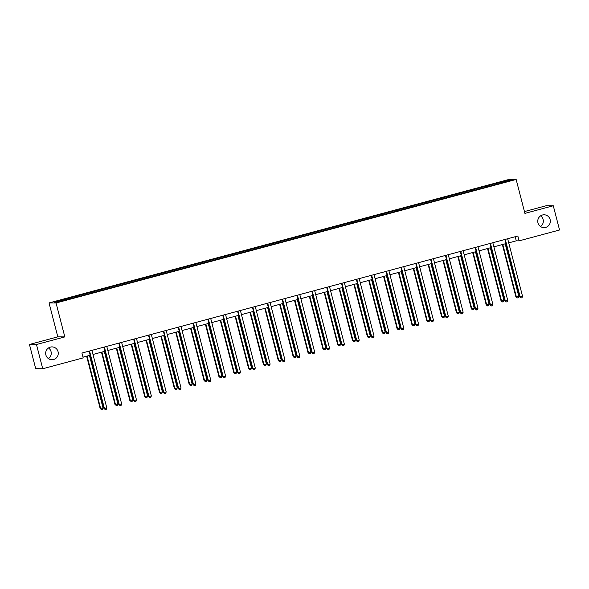 <?xml version="1.0" encoding="UTF-8"?>
<svg xmlns="http://www.w3.org/2000/svg" width="589" height="589" viewBox="0 0 589 589"><rect width="100%" height="100%" fill="white"/><g stroke="black" fill="none" stroke-linecap="round" stroke-linejoin="round"><path stroke-width="0.88" d="M48.504 347.959A6.413 6.302 -89.6 0 1 48.423 358.613M58.061 351.677A6.413 6.302 -89.6 0 1 51.92 359.724A6.413 6.302 -89.6 0 1 45.876 354.946A6.413 6.302 -89.6 0 1 52.016 346.899A6.413 6.302 -89.6 0 1 58.061 351.677M540.577 215.846A6.413 6.302 -89.6 0 1 540.496 226.507M550.133 219.572A6.413 6.302 -89.6 0 1 543.993 227.619A6.413 6.302 -89.6 0 1 537.956 222.841A6.413 6.302 -89.6 0 1 544.096 214.794A6.413 6.302 -89.6 0 1 550.133 219.572M29.45 344.469L36.459 344.521L64.827 336.908L57.81 336.849L29.45 344.469L35.715 368.699L42.732 368.751L83.182 357.891L81.93 353.047L517.849 236.012L519.1 240.857L559.55 229.997L553.285 205.767L546.268 205.716L524.453 211.576M57.81 336.849L49.042 302.93L509.132 179.409L516.148 179.461L56.051 302.982L49.042 302.93M508.057 180.263L54.247 302.105L57.126 302.128L74 297.784L495.452 184.637L510.943 180.286L508.057 180.263L507.689 181.162M76.136 296.223L76.541 297.106M85.272 293.771L85.596 294.478M90.986 292.24L91.383 293.116M100.123 289.788L100.447 290.495M105.836 288.249L106.234 289.133M114.973 285.798L115.289 286.512M120.679 284.266L121.084 285.142M129.816 281.814L130.14 282.521M135.529 280.283L135.926 281.159M144.666 277.824L144.99 278.538M150.379 276.293L150.777 277.176M159.516 273.841L159.84 274.548M165.229 272.309L165.627 273.186M174.366 269.858L174.683 270.565M180.072 268.319L180.47 269.202M189.209 265.867L189.533 266.574M194.922 264.336L195.32 265.212M204.059 261.884L204.383 262.591M209.772 260.345L210.17 261.229M218.909 257.894L219.226 258.608M224.615 256.362L225.013 257.246M233.752 253.911L234.076 254.617M239.465 252.379L239.863 253.255M248.602 249.92L248.926 250.634M254.315 248.389L254.713 249.272M263.452 245.937L263.769 246.644M269.158 244.406L269.563 245.282M278.295 241.954L278.619 242.661M284.008 240.415L284.406 241.299M293.145 237.963L293.469 238.678M298.859 236.432L299.256 237.308M307.995 233.98L308.312 234.687M313.701 232.449L314.106 233.325M322.838 229.99L323.162 230.704M328.552 228.458L328.949 229.342M337.688 226.007L338.012 226.713M343.402 224.475L343.799 225.351M352.539 222.016L352.863 222.73M358.252 220.485L358.649 221.368M367.389 218.033L367.705 218.74M373.095 216.502L373.492 217.378M382.232 214.05L382.555 214.757M387.945 212.511L388.342 213.395M397.082 210.059L397.406 210.774M402.795 208.528L403.193 209.404M411.932 206.076L412.248 206.783M417.638 204.545L418.035 205.421M426.775 202.086L427.099 202.8M432.488 200.554L432.886 201.438M441.625 198.103L441.949 198.81M447.338 196.571L447.736 197.448M456.475 194.12L456.792 194.826M462.181 192.581L462.586 193.464M471.318 190.129L471.642 190.836M477.031 188.598L477.429 189.474M486.168 186.146L486.492 186.853M491.881 184.607L492.279 185.491M36.459 344.521L42.732 368.751M64.827 336.908L56.051 302.982M516.148 179.461L524.917 213.38L553.285 205.767M508.727 242.859L516.259 240.835L519.1 240.857M82.99 357.155L90.161 355.233M92.988 354.475L105.011 351.243M107.831 350.484L119.862 347.26M122.681 346.501L134.712 343.269M137.531 342.511L149.554 339.286M152.382 338.528L164.405 335.296M167.224 334.545L179.255 331.312M182.075 330.554L194.098 327.329M196.925 326.571L208.948 323.339M211.768 322.581L223.798 319.356M226.618 318.597L238.641 315.365M241.468 314.607L253.491 311.382M256.311 310.624L268.341 307.392M271.161 306.641L283.184 303.409M286.011 302.65L298.034 299.426M300.854 298.667L312.884 295.435M315.704 294.677L327.734 291.452M330.554 290.694L342.577 287.461M345.404 286.703L357.427 283.478M360.247 282.72L372.277 279.495M375.097 278.737L387.12 275.505M389.947 274.746L401.97 271.522M404.79 270.763L416.821 267.531M419.64 266.773L431.663 263.548M434.491 262.79L446.514 259.558M449.333 258.807L461.364 255.574M464.184 254.816L476.206 251.591M479.034 250.833L491.057 247.601M493.876 246.843L505.907 243.618M70.43 297.762L70.746 298.468M515.191 236.726L516.259 240.835M491.189 184.607L491.469 185.704M476.339 188.59L476.626 189.695M461.489 192.581L461.776 193.678M446.646 196.564L446.926 197.668M431.796 200.547L432.083 201.652M416.946 204.538L417.233 205.635M402.103 208.521L402.383 209.625M387.253 212.511L387.54 213.608M372.403 216.494L372.69 217.599M357.56 220.485L357.84 221.582M342.71 224.468L342.997 225.572M327.859 228.451L328.147 229.555M313.009 232.441L313.296 233.538M298.167 236.425L298.446 237.529M283.316 240.415L283.603 241.512M268.466 244.398L268.753 245.503M253.623 248.381L253.903 249.486M238.773 252.372L239.06 253.469M223.923 256.355L224.21 257.459M209.08 260.345L209.36 261.442M194.23 264.328L194.517 265.433M179.38 268.319L179.667 269.416M164.537 272.302L164.817 273.406M149.687 276.285L149.974 277.39M134.837 280.276L135.124 281.373M119.987 284.259L120.274 285.363M105.144 288.249L105.424 289.346M90.294 292.232L90.581 293.337M75.444 296.223L75.731 297.32M505.325 239.532L504.847 239.532L519.689 296.908L520.161 296.908L505.325 239.532A1.001 0.987 90.4 0 0 505.274 239.384M522.539 296.274L522.009 297.725L521.059 297.975L520.161 296.908L522.539 296.274L507.703 238.898A1.001 0.987 90.4 0 1 507.674 238.744M521.059 297.975L519.689 296.908M502.365 244.568L515.898 296.878L516.369 296.885L518.754 296.245L505.193 243.809M502.807 244.45L516.369 296.885L517.267 297.946L515.898 296.878M518.754 296.245L518.224 297.695L517.267 297.946M490.475 243.522L490.004 243.515L504.839 300.891L505.31 300.898L490.475 243.522A1.001 0.987 90.4 0 0 490.423 243.375M507.696 300.257L507.166 301.708L506.209 301.966L505.31 300.898L507.696 300.257L492.853 242.882A1.001 0.987 90.4 0 1 492.831 242.727M506.209 301.966L504.839 300.891M475.625 247.505L475.154 247.505A1.001 0.987 90.4 0 0 475.146 247.476L489.989 304.881L490.468 304.881L475.625 247.505A1.001 0.987 90.4 0 0 475.581 247.358M492.846 304.248L492.316 305.698L491.366 305.949L490.468 304.881L492.846 304.248L478.01 246.865A1.001 0.987 90.4 0 1 477.981 246.717M491.366 305.949L489.989 304.881M487.523 248.551L501.048 300.861L501.526 300.869L503.904 300.228L490.342 247.792M487.964 248.433L501.526 300.869L502.424 301.936L501.048 300.861M503.904 300.228L503.374 301.678L502.424 301.936M472.672 252.541L486.205 304.852L489.054 304.218L475.492 251.783M473.114 252.416L486.676 304.852L487.574 305.919L486.205 304.852M489.054 304.218L488.524 305.669L487.574 305.919M460.782 251.496L460.303 251.488L475.146 308.864L475.617 308.872L460.782 251.496A1.001 0.987 90.4 0 0 460.731 251.348M477.996 308.231L477.465 309.681L476.516 309.939L475.617 308.872L477.996 308.231L463.16 250.855A1.001 0.987 90.4 0 1 463.131 250.7M476.516 309.939L475.146 308.864M445.932 255.479L445.461 255.479L460.296 312.855L460.767 312.855L445.932 255.479A1.001 0.987 90.4 0 0 445.88 255.332M463.153 312.214L462.623 313.665L461.666 313.922L460.767 312.855L463.153 312.214L448.31 254.838A1.001 0.987 90.4 0 1 448.281 254.691M461.666 313.922L460.296 312.855M431.082 259.462L430.611 259.462L445.446 316.838L445.925 316.845L431.082 259.462A1.001 0.987 90.4 0 0 431.03 259.322M448.303 316.205L447.773 317.655L446.823 317.913L445.925 316.845L448.303 316.205L433.46 258.829A1.001 0.987 90.4 0 1 433.438 258.674M446.823 317.913L445.446 316.838M457.822 256.524L471.355 308.835L471.826 308.842L474.204 308.202L460.65 255.766M458.264 256.406L471.826 308.842L472.724 309.91L471.355 308.835M474.204 308.202L473.674 309.652L472.724 309.91M442.98 260.507L456.504 312.825L456.983 312.825L459.361 312.185L445.799 259.749M443.421 260.39L456.983 312.825L457.874 313.893L456.504 312.825M459.361 312.185L458.831 313.635L457.874 313.893M428.129 264.498L441.662 316.808L442.133 316.816L444.511 316.175L430.949 263.739M428.571 264.38L442.133 316.816L443.031 317.883L441.662 316.808M444.511 316.175L443.981 317.626L443.031 317.883M413.279 268.481L426.811 320.799L427.283 320.799L429.661 320.158L416.106 267.723M413.721 268.363L427.283 320.799L428.181 321.866L426.811 320.799M429.661 320.158L429.131 321.609L428.181 321.866M398.436 272.471L411.961 324.782L414.818 324.149L401.256 271.713M398.878 272.354L412.433 324.782L413.331 325.85L411.961 324.782M414.818 324.149L414.288 325.599L413.331 325.85M383.586 276.455L397.111 328.765L397.59 328.772L399.968 328.132L386.406 275.696M384.028 276.337L397.59 328.772L398.488 329.84L397.111 328.765M399.968 328.132L399.438 329.582L398.488 329.84M368.736 280.438L382.268 332.756L385.118 332.122L371.556 279.687M369.178 280.32L382.74 332.756L383.638 333.823L382.268 332.756M385.118 332.122L384.588 333.573L383.638 333.823M353.886 284.428L367.418 336.739L367.889 336.746L370.275 336.105L356.713 283.67M354.335 284.31L367.889 336.746L368.788 337.814L367.418 336.739M370.275 336.105L369.745 337.556L368.788 337.814M339.043 288.411L352.568 340.729L353.047 340.729L355.425 340.089L341.863 287.653M339.485 288.293L353.047 340.729L353.945 341.797L352.568 340.729M355.425 340.089L354.895 341.539L353.945 341.797M324.193 292.402L337.725 344.712L338.196 344.72L340.575 344.079L327.013 291.643M324.635 292.284L338.196 344.72L339.095 345.787L337.725 344.712M340.575 344.079L340.044 345.529L339.095 345.787M309.343 296.385L322.875 348.703L323.346 348.703L325.732 348.062L312.17 295.626M309.785 296.267L323.346 348.703L324.244 349.77L322.875 348.703M325.732 348.062L325.202 349.513L324.244 349.77M294.5 300.375L308.025 352.686L310.882 352.053L297.32 299.617M294.942 300.25L308.503 352.686L309.402 353.753L308.025 352.686M310.882 352.053L310.351 353.503L309.402 353.753M279.65 304.358L293.182 356.669L293.653 356.676L296.031 356.036L282.47 303.6M280.092 304.241L293.653 356.676L294.552 357.744L293.182 356.669M296.031 356.036L295.501 357.486L294.552 357.744M264.8 308.341L278.332 360.659L278.803 360.659L281.181 360.026L267.627 307.591M265.241 308.224L278.803 360.659L279.701 361.727L278.332 360.659M281.181 360.026L280.651 361.477L279.701 361.727M249.957 312.332L263.482 364.643L263.96 364.65L266.338 364.009L252.777 311.574M250.399 312.214L263.96 364.65L264.851 365.717L263.482 364.643M266.338 364.009L265.808 365.46L264.851 365.717M235.107 316.315L248.639 368.633L249.11 368.633L251.488 367.992L237.927 315.557M235.548 316.197L249.11 368.633L250.008 369.701L248.639 368.633M251.488 367.992L250.958 369.443L250.008 369.701M220.257 320.306L233.789 372.616L234.26 372.623L236.638 371.983L223.076 319.547M220.698 320.188L234.26 372.623L235.158 373.684L233.789 372.616M236.638 371.983L236.108 373.433L235.158 373.684M205.414 324.289L218.939 376.599L221.795 375.966L208.234 323.53M205.856 324.171L219.41 376.607L220.308 377.674L218.939 376.599M221.795 375.966L221.265 377.416L220.308 377.674M190.564 328.279L204.088 380.59L206.945 379.957L193.383 327.521M191.005 328.154L204.567 380.59L205.465 381.657L204.088 380.59M206.945 379.957L206.415 381.407L205.465 381.657M416.239 263.452L415.76 263.445A1.001 0.987 90.4 0 0 415.753 263.423L430.603 320.821L431.074 320.828L416.239 263.452A1.001 0.987 90.4 0 0 416.187 263.305M433.452 320.188L432.922 321.638L431.973 321.896L431.074 320.828L433.452 320.188L418.617 262.812A1.001 0.987 90.4 0 1 418.588 262.657M431.973 321.896L430.603 320.821M401.389 267.435L400.918 267.435L415.753 324.811L416.224 324.811L401.389 267.435A1.001 0.987 90.4 0 0 401.337 267.288M418.61 324.178L418.08 325.629L417.122 325.879L416.224 324.811L418.61 324.178L403.767 266.802A1.001 0.987 90.4 0 1 403.737 266.648M417.122 325.879L415.753 324.811M386.539 271.426L386.067 271.419L400.903 328.795L401.381 328.802L386.539 271.426A1.001 0.987 90.4 0 0 386.487 271.279M403.759 328.161L403.229 329.612L402.28 329.869L401.381 328.802L403.759 328.161L388.917 270.785A1.001 0.987 90.4 0 1 388.895 270.631M402.28 329.869L400.903 328.795M371.696 275.409L371.217 275.409A1.001 0.987 90.4 0 0 371.21 275.38L386.06 332.785L386.531 332.785L371.696 275.409A1.001 0.987 90.4 0 0 371.644 275.262M388.909 332.144L388.379 333.602L387.429 333.853L386.531 332.785L388.909 332.144L374.074 274.768A1.001 0.987 90.4 0 1 374.044 274.621M387.429 333.853L386.06 332.785M356.846 279.4L356.367 279.392L371.21 336.768L371.681 336.775L356.846 279.4A1.001 0.987 90.4 0 0 356.794 279.252M374.059 336.135L373.529 337.585L372.579 337.843L371.681 336.775L374.059 336.135L359.224 278.759A1.001 0.987 90.4 0 1 359.194 278.604M372.579 337.843L371.21 336.768M341.995 283.383L341.524 283.375L356.36 340.759L356.838 340.759L341.995 283.383A1.001 0.987 90.4 0 0 341.944 283.235M359.216 340.118L358.686 341.568L357.729 341.826L356.838 340.759L359.216 340.118L344.374 282.742A1.001 0.987 90.4 0 1 344.351 282.595M357.729 341.826L356.36 340.759M327.145 287.366L326.674 287.366L341.517 344.742L341.988 344.749L327.145 287.366A1.001 0.987 90.4 0 0 327.101 287.226M344.366 344.109L343.836 345.559L342.886 345.809L341.988 344.749L344.366 344.109L329.531 286.733A1.001 0.987 90.4 0 1 329.501 286.578M342.886 345.809L341.517 344.742M312.303 291.356L311.824 291.349L326.667 348.725L327.138 348.732L312.303 291.356A1.001 0.987 90.4 0 0 312.251 291.209M329.516 348.092L328.986 349.542L328.036 349.8L327.138 348.732L329.516 348.092L314.681 290.716A1.001 0.987 90.4 0 1 314.651 290.561M328.036 349.8L326.667 348.725M297.452 295.339L296.981 295.339L311.817 352.715L312.288 352.715L297.452 295.339A1.001 0.987 90.4 0 0 297.401 295.192M314.673 352.082L314.143 353.533L313.186 353.783L312.288 352.715L314.673 352.082L299.83 294.699A1.001 0.987 90.4 0 1 299.808 294.552M313.186 353.783L311.817 352.715M282.602 299.33L282.131 299.322L296.966 356.698L297.445 356.706L282.602 299.33A1.001 0.987 90.4 0 0 282.558 299.183M299.823 356.065L299.293 357.516L298.343 357.773L297.445 356.706L299.823 356.065L284.988 298.689A1.001 0.987 90.4 0 1 284.958 298.535M298.343 357.773L296.966 356.698M267.759 303.313L267.281 303.313L282.124 360.689L282.595 360.689L267.759 303.313A1.001 0.987 90.4 0 0 267.708 303.166M284.973 360.048L284.443 361.499L283.493 361.756L282.595 360.689L284.973 360.048L270.137 302.672A1.001 0.987 90.4 0 1 270.108 302.525M283.493 361.756L282.124 360.689M252.909 307.303L252.438 307.296L267.273 364.672L267.745 364.679L252.909 307.303A1.001 0.987 90.4 0 0 252.858 307.156M270.13 364.039L269.6 365.489L268.643 365.747L267.745 364.679L270.13 364.039L255.287 306.663A1.001 0.987 90.4 0 1 255.258 306.508M268.643 365.747L267.273 364.672M238.059 311.286L237.588 311.279L252.423 368.662L252.902 368.662L238.059 311.286A1.001 0.987 90.4 0 0 238.008 311.139M255.28 368.022L254.75 369.472L253.8 369.73L252.902 368.662L255.28 368.022L240.437 310.646A1.001 0.987 90.4 0 1 240.415 310.499M253.8 369.73L252.423 368.662M223.216 315.27L222.738 315.27L237.581 372.646L238.052 372.646L223.216 315.27A1.001 0.987 90.4 0 0 223.165 315.13M240.43 372.012L239.9 373.463L238.95 373.713L238.052 372.646L240.43 372.012L225.594 314.636A1.001 0.987 90.4 0 1 225.565 314.482M238.95 373.713L237.581 372.646M208.366 319.26L207.895 319.253A1.001 0.987 90.4 0 0 207.888 319.231L222.73 376.629L223.202 376.636L208.366 319.26A1.001 0.987 90.4 0 0 208.315 319.113M225.587 375.996L225.057 377.446L224.1 377.704L223.202 376.636L225.587 375.996L210.744 318.62A1.001 0.987 90.4 0 1 210.715 318.465M224.1 377.704L222.73 376.629M193.516 323.243L193.045 323.243L207.88 380.619L208.359 380.619L193.516 323.243A1.001 0.987 90.4 0 0 193.464 323.096M210.737 379.986L210.207 381.436L209.257 381.687L208.359 380.619L210.737 379.986L195.894 322.603A1.001 0.987 90.4 0 1 195.872 322.455M209.257 381.687L207.88 380.619M178.673 327.234L178.195 327.226L193.037 384.602L193.509 384.61L178.673 327.234A1.001 0.987 90.4 0 0 178.622 327.086M195.887 383.969L195.357 385.42L194.407 385.677L193.509 384.61L195.887 383.969L181.051 326.593A1.001 0.987 90.4 0 1 181.022 326.439M194.407 385.677L193.037 384.602M163.823 331.217L163.344 331.217A1.001 0.987 90.4 0 0 163.337 331.187L178.187 388.593L178.658 388.593L163.823 331.217A1.001 0.987 90.4 0 0 163.771 331.07M181.037 387.952L180.506 389.403L179.557 389.66L178.658 388.593L181.037 387.952L166.201 330.576A1.001 0.987 90.4 0 1 166.172 330.429M179.557 389.66L178.187 388.593M148.973 335.2L148.502 335.2L163.337 392.576L163.816 392.583L148.973 335.2A1.001 0.987 90.4 0 0 148.921 335.06M166.194 391.943L165.664 393.393L164.706 393.651L163.816 392.583L166.194 391.943L151.351 334.567A1.001 0.987 90.4 0 1 151.329 334.412M164.706 393.651L163.337 392.576M134.123 339.19L133.651 339.183L148.494 396.566L148.965 396.566L134.123 339.19A1.001 0.987 90.4 0 0 134.078 339.043M151.344 395.926L150.813 397.376L149.864 397.634L148.965 396.566L151.344 395.926L136.508 338.55A1.001 0.987 90.4 0 1 136.479 338.395M149.864 397.634L148.494 396.566M175.713 332.262L189.246 384.573L189.717 384.58L192.095 383.94L178.533 331.504M176.155 332.144L189.717 384.58L190.615 385.648L189.246 384.573M192.095 383.94L191.565 385.39L190.615 385.648M160.863 336.245L174.396 388.563L174.867 388.563L177.252 387.923L163.69 335.494M161.312 336.128L174.867 388.563L175.765 389.631L174.396 388.563M177.252 387.923L176.722 389.373L175.765 389.631M146.02 340.236L159.545 392.546L160.024 392.554L162.402 391.913L148.84 339.478M146.462 340.118L160.024 392.554L160.922 393.621L159.545 392.546M162.402 391.913L161.872 393.364L160.922 393.621M131.17 344.219L144.703 396.537L145.174 396.537L147.552 395.896L133.99 343.461M131.612 344.101L145.174 396.537L146.072 397.604L144.703 396.537M147.552 395.896L147.022 397.347L146.072 397.604M119.28 343.173L118.801 343.173L133.644 400.549L134.115 400.549L119.28 343.173A1.001 0.987 90.4 0 0 119.228 343.026M136.493 399.916L135.963 401.367L135.014 401.617L134.115 400.549L136.493 399.916L121.658 342.54A1.001 0.987 90.4 0 1 121.628 342.386M135.014 401.617L133.644 400.549M116.32 348.209L129.852 400.52L130.324 400.527L132.709 399.887L119.147 347.451M116.762 348.092L130.324 400.527L131.222 401.588L129.852 400.52M132.709 399.887L132.179 401.337L131.222 401.588M104.43 347.164L103.958 347.157A1.001 0.987 90.4 0 0 103.951 347.135L118.794 404.533L119.265 404.54L104.43 347.164A1.001 0.987 90.4 0 0 104.378 347.017M121.651 403.899L121.12 405.35L120.163 405.607L119.265 404.54L121.651 403.899L106.808 346.523A1.001 0.987 90.4 0 1 106.786 346.369M120.163 405.607L118.794 404.533M101.477 352.193L115.002 404.503L115.481 404.51L117.859 403.87L104.297 351.434M101.919 352.075L115.481 404.51L116.379 405.578L115.002 404.503M117.859 403.87L117.329 405.32L116.379 405.578M89.58 351.147L89.108 351.147L103.944 408.523L104.422 408.523L89.58 351.147A1.001 0.987 90.4 0 0 89.535 351M106.8 407.89L106.27 409.34L105.321 409.591L104.422 408.523L106.8 407.89L91.965 350.507A1.001 0.987 90.4 0 1 91.936 350.359M105.321 409.591L103.944 408.523M86.627 356.183L100.159 408.494L103.009 407.86L89.447 355.425M87.069 356.058L100.631 408.494L101.529 409.561L100.159 408.494M103.009 407.86L102.479 409.311L101.529 409.561"/></g></svg>
